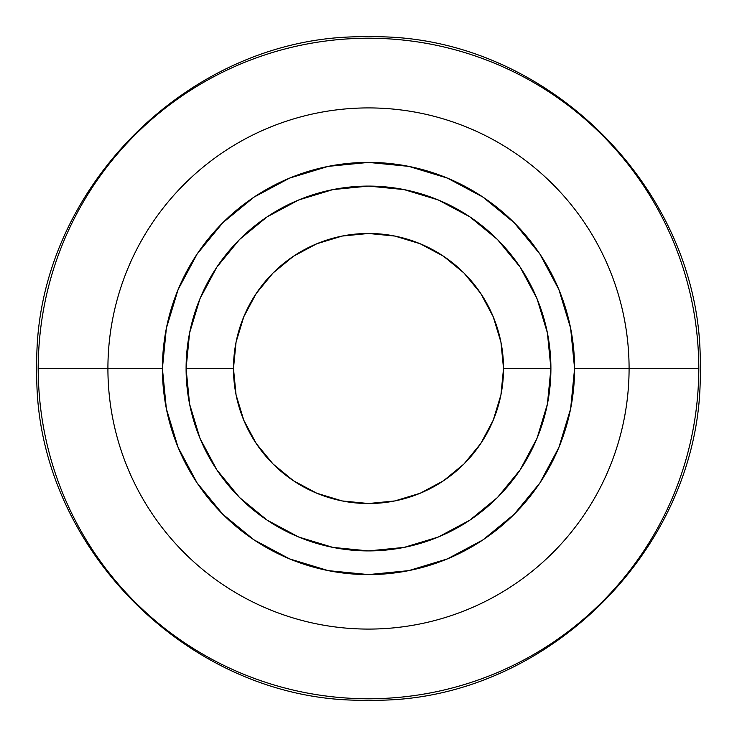 <?xml version="1.0" encoding="UTF-8"?>
<svg xmlns="http://www.w3.org/2000/svg" width="737" height="737" viewBox="0 0 737 737"><rect width="100%" height="100%" fill="white"/><g stroke="black" fill="none" stroke-linecap="round" stroke-linejoin="round"><path stroke-width="1.11" d="M550.908 368.5A182.407 182.407 0 0 1 368.5 550.908A182.407 182.407 0 0 1 186.093 368.5L233.472 368.5A135.028 135.028 0 0 0 368.5 503.528A135.028 135.028 0 0 0 503.528 368.5L550.908 368.5L503.528 368.5A135.028 135.028 0 0 0 368.5 233.472A135.028 135.028 0 0 0 233.472 368.5L186.093 368.5L189.593 404.088L199.976 438.303L216.835 469.838L239.516 497.484L267.163 520.165L298.697 537.024L332.912 547.407L368.5 550.908L404.088 547.407L438.303 537.024L469.838 520.165L497.484 497.484L520.165 469.838L537.024 438.303L547.407 404.088L550.908 368.5L547.407 332.912L537.024 298.697L520.165 267.163L497.484 239.516L469.838 216.835L438.303 199.976L404.088 189.593L368.5 186.093L332.912 189.593L298.697 199.976L267.163 216.835L239.516 239.516L216.835 267.163L199.976 298.697L189.593 332.912L186.093 368.5A182.407 182.407 0 0 1 368.5 186.093A182.407 182.407 0 0 1 550.908 368.5M629.085 368.5A260.585 260.585 0 0 0 368.5 107.915A260.585 260.585 0 0 0 107.915 368.5L162.407 368.5A206.093 206.093 0 0 1 368.5 162.407A206.093 206.093 0 0 1 574.593 368.5L698.759 368.5A330.259 330.259 0 0 1 368.5 698.759A330.259 330.259 0 0 1 38.241 368.5L107.915 368.5A260.585 260.585 0 0 1 368.5 107.915A260.585 260.585 0 0 1 629.085 368.5A260.585 260.585 0 0 1 368.5 629.085A260.585 260.585 0 0 1 107.915 368.5L38.241 368.5A330.259 330.259 0 0 1 368.5 38.241A330.259 330.259 0 0 1 698.759 368.5A330.259 330.259 0 0 1 368.5 698.759A330.259 330.259 0 0 1 38.241 368.5A330.259 330.259 0 0 1 368.5 38.241A330.259 330.259 0 0 1 698.759 368.5L574.593 368.5A206.093 206.093 0 0 1 368.5 574.593A206.093 206.093 0 0 1 162.407 368.5L107.915 368.5A260.585 260.585 0 0 0 368.5 629.085A260.585 260.585 0 0 0 629.085 368.5M503.528 368.5L500.939 394.839L493.246 420.173L480.773 443.517L463.978 463.978L443.517 480.773L420.173 493.246L394.839 500.939L368.5 503.528L342.161 500.939L316.827 493.246L293.483 480.773L273.022 463.978L256.227 443.517L243.754 420.173L236.061 394.839L233.472 368.5L236.061 342.161L243.754 316.827L256.227 293.483L273.022 273.022L293.483 256.227L316.827 243.754L342.161 236.061L368.5 233.472L394.839 236.061L420.173 243.754L443.517 256.227L463.978 273.022L480.773 293.483L493.246 316.827L500.939 342.161L503.528 368.5M574.593 368.5L570.641 408.703L558.913 447.368L539.862 483.002L514.233 514.233L483.002 539.862L447.368 558.913L408.703 570.641L368.5 574.593L328.297 570.641L289.632 558.913L253.998 539.862L222.767 514.233L197.138 483.002L178.087 447.368L166.359 408.703L162.407 368.5L166.359 328.297L178.087 289.632L197.138 253.998L222.767 222.767L253.998 197.138L289.632 178.087L328.297 166.359L368.5 162.407L408.703 166.359L447.368 178.087L483.002 197.138L514.233 222.767L539.862 253.998L558.913 289.632L570.641 328.297L574.593 368.5M36.85 368.5C32.216 191.5 191.178 32.253 368.5 36.85C545.831 32.253 704.775 191.5 700.15 368.5C704.775 545.5 545.831 704.747 368.5 700.15C191.178 704.747 32.216 545.5 36.85 368.5"/></g></svg>
